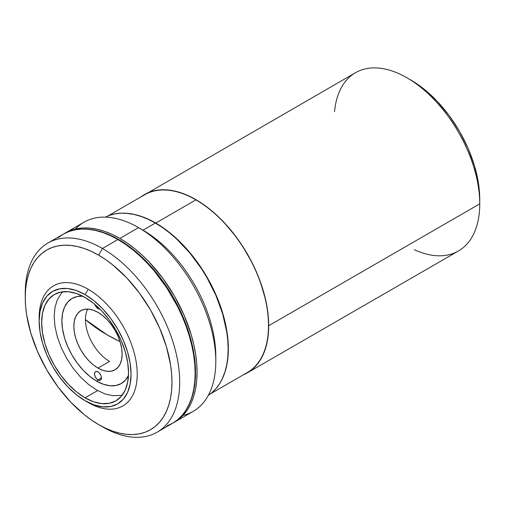 <?xml version="1.0" encoding="UTF-8"?>
<svg xmlns="http://www.w3.org/2000/svg" width="505" height="505" viewBox="0 0 505 505"><rect width="100%" height="100%" fill="white"/><g stroke="black" fill="none" stroke-linecap="round" stroke-linejoin="round"><path stroke-width="0.76" d="M268.698 325.712A102.932 59.426 60 0 1 247.381 372.835A102.932 59.426 60 0 1 243.498 374.76L247.381 372.835L252.178 369.49L256.433 365.323L260.107 360.368L263.155 354.68L265.561 348.298L267.296 341.304L268.344 333.748L268.698 325.712L479.75 203.862L268.698 325.712L268.344 317.273L267.296 308.511L265.561 299.509L260.107 281.134L256.433 271.942L252.178 262.859L242.091 245.386L236.353 237.161L223.766 222.131L217.043 215.465L210.112 209.461L203.048 204.171L195.915 199.652L188.782 195.934L181.718 193.068L174.787 191.073L168.064 189.968L161.606 189.766L155.477 190.467L149.739 192.07L144.449 194.551A102.932 59.426 60 0 1 223.766 222.131A102.932 59.426 60 0 1 268.698 325.712M247.381 372.835L458.433 250.985A102.932 59.426 -120 0 0 479.75 203.862A102.932 59.426 60 0 1 414.251 249.672M479.75 199.406L479.75 203.862L479.75 199.406A97.471 56.276 -120 0 0 410.83 80.03L417.584 84.31L424.276 89.322L437.204 101.316L449.122 115.55L459.563 131.477L468.135 148.483L474.504 165.918L478.424 183.113L479.75 199.406M334.55 111.624A102.932 59.426 60 0 1 406.967 77.802A102.932 59.426 60 0 1 479.75 203.862A102.932 59.426 -120 0 0 434.818 100.28A102.932 59.426 -120 0 0 355.501 72.701L140.838 196.95A102.932 59.426 60 0 1 144.449 194.551M107.205 334.91A176.378 101.827 180 0 1 85.433 319.614L107.205 334.91L120.02 341.614A176.378 101.827 180 0 1 107.205 334.91L107.205 334.91M155.37 223.059A102.932 59.426 -120 0 0 105.444 217.125L109.2 215.477L114.938 213.874L121.061 213.173L127.519 213.375L134.242 214.48L141.173 216.475L148.236 219.34L155.37 223.059L143.016 230.192L155.37 223.059L162.509 227.578L169.573 232.868L176.498 238.871L189.684 252.79L201.545 268.793L206.835 277.384L215.887 295.349L222.617 313.763L226.758 331.918L227.805 340.679L228.153 349.119L227.805 357.155L226.758 364.711L225.022 371.705L222.617 378.087L219.561 383.775L215.887 388.73L211.633 392.896L208.331 395.327A102.932 59.426 -120 0 0 222.2 312.38A102.932 59.426 -120 0 0 155.37 223.059M128.472 375.493A49.143 28.375 60 0 1 121.213 383.566A49.143 28.375 60 0 1 96.644 381.136L98.393 380.126L96.644 381.136A49.143 28.375 60 0 1 64.539 337.826A49.143 28.375 60 0 1 72.07 298.449A49.143 28.375 60 0 1 82.694 296.201L77.334 296.498L72.07 298.449L67.752 302.034L64.539 307.116L62.563 313.498L61.894 320.946L62.563 329.159L64.539 337.826L67.752 346.619L72.07 355.192L77.334 363.221L83.344 370.399L89.865 376.446L96.644 381.136L103.424 384.273L109.945 385.757L115.948 385.517L121.213 383.566L125.537 379.981L128.472 375.493M122.437 394.866L120.24 395.409L112.899 395.699L104.926 393.894L96.644 390.049L88.356 384.324L80.39 376.932L73.048 368.164L66.609 358.348L61.326 347.863L57.406 337.119L54.988 326.527L54.168 316.483L54.988 307.387L57.406 299.585L61.326 293.373L62.898 291.745M99.914 309.016L97.983 308.58L98.879 308.063L97.983 308.58A4.917 2.834 60 0 1 94.814 304.395M97.983 379.918A4.917 2.834 60 0 1 94.77 375.587A4.917 2.834 60 0 1 95.527 371.648A4.917 2.834 60 0 1 97.983 371.888A4.917 2.834 60 0 1 101.189 376.219A4.917 2.834 60 0 1 100.438 380.158A4.917 2.834 60 0 1 97.983 379.918L101.454 377.91L97.983 379.918L96.651 378.845L95.091 376.465L94.504 373.896L95.091 372.002L96.051 371.453L97.983 371.888L99.308 372.961L100.874 375.341L101.391 377.09L100.874 379.798L99.308 380.379L97.983 379.918M97.983 368.101A34.125 19.701 60 0 1 75.687 338.028A34.125 19.701 60 0 1 80.92 310.676A34.125 19.701 60 0 1 97.983 312.368A34.125 19.701 60 0 1 120.278 342.44A34.125 19.701 60 0 1 115.045 369.793A34.125 19.701 60 0 1 97.983 368.101L109.566 361.41L97.983 368.101L93.273 364.844L88.747 360.646L84.575 355.665L80.92 350.085L77.915 344.132L75.687 338.028L74.311 332.006L73.85 326.299L74.311 321.136L75.687 316.698L77.915 313.169L80.92 310.676L84.575 309.325L88.747 309.155L93.273 310.184L97.983 312.368L102.692 315.625L107.218 319.823L111.39 324.803L115.045 330.384L118.044 336.336L120.278 342.44L121.648 348.463L122.115 354.169L121.648 359.333L120.278 363.77L118.044 367.299L115.045 369.793L111.39 371.143L107.218 371.308L102.692 370.285L97.983 368.101M87.725 309.092A34.125 19.701 -120 0 0 109.566 361.41M99.864 309.028A4.917 2.834 60 0 1 97.983 308.58L96.051 306.787L94.77 304.25M85.099 397.833L97.623 390.599L85.099 397.833L93.57 401.759L101.72 403.609L109.231 403.312L115.815 400.875A61.433 35.47 60 0 1 85.099 397.833A61.433 35.47 60 0 1 44.964 343.697A61.433 35.47 60 0 1 54.382 294.472L48.979 298.954L44.964 305.31L42.496 313.289L41.663 322.594L42.496 332.858L44.964 343.697L48.979 354.687L54.382 365.405L60.966 375.442L68.478 384.412L76.621 391.975L85.099 397.833M85.099 297.514A61.433 35.47 60 0 1 125.227 351.644A61.433 35.47 60 0 1 115.815 400.875L121.219 396.393L125.227 390.037L127.702 382.051L128.535 372.753L127.702 362.483L125.227 351.644L121.219 340.66L115.815 329.935L109.231 319.899L101.72 310.928L93.57 303.372L85.099 297.514L76.621 293.582L68.478 291.732L60.966 292.035L54.382 294.472A61.433 35.47 60 0 1 85.099 297.514M88.186 402.51L85.099 400.73A64.981 37.515 60 0 1 39.15 321.142A64.981 37.515 60 0 1 85.099 294.617L88.186 289.264A69.349 40.04 -120 0 0 39.15 317.576L39.15 321.142L40.034 311.301L42.647 302.861L46.896 296.138L52.608 291.398L59.571 288.822L67.512 288.5L76.135 290.457L85.099 294.617A64.981 37.515 60 0 1 131.047 374.199A64.981 37.515 60 0 1 85.099 400.73L88.186 402.51A69.349 40.04 -120 0 0 137.227 374.199A69.349 40.04 -120 0 0 88.186 289.264A69.349 40.04 60 0 1 133.49 350.375A69.349 40.04 60 0 1 122.86 405.944A69.349 40.04 60 0 1 88.186 402.51M39.175 319.4A69.349 40.04 60 0 1 53.511 285.83A69.349 40.04 60 0 1 88.186 289.264L85.099 294.617L94.063 300.81L102.679 308.808L110.627 318.295L117.589 328.913L123.302 340.25L127.55 351.878L130.164 363.341L131.047 374.199L130.164 384.04L127.55 392.486L123.302 399.209L117.589 403.949L110.627 406.525L102.679 406.841L94.063 404.884L85.099 400.73L76.135 394.531L67.512 386.54L59.571 377.052L52.608 366.428L46.896 355.091L42.647 343.469L40.034 332.006L39.15 321.142M75.415 229.024A109.213 63.056 60 0 1 138.578 227.629L119.849 238.436L138.578 227.629A109.213 63.056 -120 0 0 83.969 222.219L65.246 233.032A109.213 63.056 60 0 1 119.849 238.436A109.213 63.056 60 0 1 191.193 334.676A109.213 63.056 60 0 1 174.452 422.186A109.213 63.056 60 0 1 173.48 422.729L193.181 411.379A109.213 63.056 -120 0 0 209.922 323.863A109.213 63.056 -120 0 0 138.578 227.629L143.016 230.192L138.578 227.629A109.213 63.056 60 0 1 215.799 361.384A109.213 63.056 60 0 1 183.006 415.381M65.246 233.032L64.287 233.6A109.213 63.056 60 0 1 65.246 233.032L70.858 230.394L76.943 228.696L83.445 227.951L90.294 228.165L97.433 229.333L104.781 231.454L112.28 234.497L119.849 238.436L127.418 243.24L134.917 248.851L142.265 255.221L149.404 262.291L162.755 278.236L174.452 296.082L184.06 315.139L191.193 334.676L193.75 344.391L195.586 353.942L196.704 363.24L197.07 372.191L196.704 380.719L195.586 388.736L193.75 396.16L191.193 402.927L187.955 408.962L184.06 414.22L179.546 418.645L174.452 422.186M215.799 361.384L215.799 356.252A102.932 59.426 -120 0 0 143.016 230.192L138.578 227.629M118.303 239.774L118.688 239.553A108.663 62.74 -120 0 0 86.614 229.137L96.386 230.495L103.702 232.603L111.157 235.633L118.688 239.553L118.303 239.774M188.51 405.629A108.663 62.74 -120 0 0 118.688 239.553L126.225 244.325L133.68 249.912L140.996 256.25L148.098 263.282L154.909 270.939L161.379 279.151L173.026 296.908L182.576 315.871L186.452 325.573L189.678 335.307L192.222 344.972L194.053 354.478L195.157 363.726L195.53 372.639L195.157 381.123L194.053 389.096L192.222 396.482L188.51 405.629M166.909 425.936L172.527 423.304A109.213 63.056 -120 0 0 189.261 335.793A109.213 63.056 -120 0 0 117.918 239.553L102.471 248.473A109.213 63.056 60 0 1 173.821 344.707A109.213 63.056 60 0 1 157.08 432.217A109.213 63.056 60 0 1 102.471 426.813A109.213 63.056 -120 0 0 179.698 382.228A109.213 63.056 -120 0 0 102.471 248.473L98.614 255.158A103.752 59.899 60 0 1 171.978 382.228A103.752 59.899 60 0 1 98.614 424.579L102.471 426.813A109.213 63.056 -120 0 0 102.471 426.813L98.614 424.579L105.804 428.328L112.924 431.219L119.906 433.227L126.686 434.344L133.194 434.546L139.367 433.839L145.156 432.223L150.49 429.717L155.325 426.353L159.612 422.148L163.311 417.155L166.391 411.417L168.815 404.991L170.564 397.94L171.624 390.327L171.978 382.228L171.624 373.719L170.564 364.888L166.391 346.581L159.612 328.023L150.49 309.918L139.367 292.963L126.686 277.813L112.924 265.049L105.804 259.715L98.614 255.158L91.424 251.414L84.297 248.523L77.316 246.509L70.536 245.398L64.028 245.196L57.854 245.903L52.072 247.519L46.738 250.019L41.902 253.39L37.616 257.588L33.911 262.581L30.837 268.319L28.406 274.745L26.658 281.803L25.604 289.416L25.25 297.514L25.604 306.024L26.658 314.855L30.837 333.155L37.616 351.714L46.738 369.818L57.854 386.773L70.536 401.923L84.297 414.693L91.424 420.021L98.614 424.579A103.752 59.899 60 0 1 25.25 297.514A103.752 59.899 60 0 1 98.614 255.158L102.471 248.473A109.213 63.056 -120 0 0 25.25 293.058A109.213 63.056 -120 0 0 25.275 295.324A109.213 63.056 60 0 1 47.868 243.063A109.213 63.056 60 0 1 102.471 248.473L117.918 239.553L110.349 235.614L102.856 232.565L95.502 230.45L88.369 229.276L81.513 229.068L75.018 229.813L68.926 231.511L63.314 234.143L58.226 237.691M157.08 432.217L172.521 423.304L177.615 419.756L182.128 415.337L186.023 410.079L189.261 404.038L191.818 397.271L193.661 389.847L194.772 381.837L195.145 373.309L194.772 364.351L193.661 355.053L191.818 345.502L189.261 335.787L186.023 326.009L182.128 316.256L177.615 306.617L166.909 288.077L154.322 271.097L147.473 263.402L140.333 256.332L132.985 249.962L125.486 244.351L117.918 239.553A109.213 63.056 -120 0 0 63.314 234.143L47.868 243.063M210.446 393.843L247.242 372.595A102.66 59.268 -120 0 0 262.979 290.337A102.66 59.268 -120 0 0 195.915 199.873L155.761 223.059A102.66 59.268 60 0 1 221.815 379.766L225.224 371.314L226.953 364.332L228.001 356.801L228.348 348.785L228.001 340.37L226.953 331.627L225.224 322.651L222.825 313.517L216.115 295.154L207.088 277.239L201.811 268.673L189.975 252.708L176.832 238.833L169.92 232.843L162.875 227.566L155.761 223.059L195.915 199.873A102.66 59.268 -120 0 0 144.588 194.791L107.792 216.033M125.657 213.224L134.684 214.499L141.596 216.493L148.64 219.353L155.761 223.059A102.66 59.268 60 0 0 125.663 213.224M406.967 77.802L410.83 80.03M25.25 293.058L25.25 297.514"/></g></svg>
